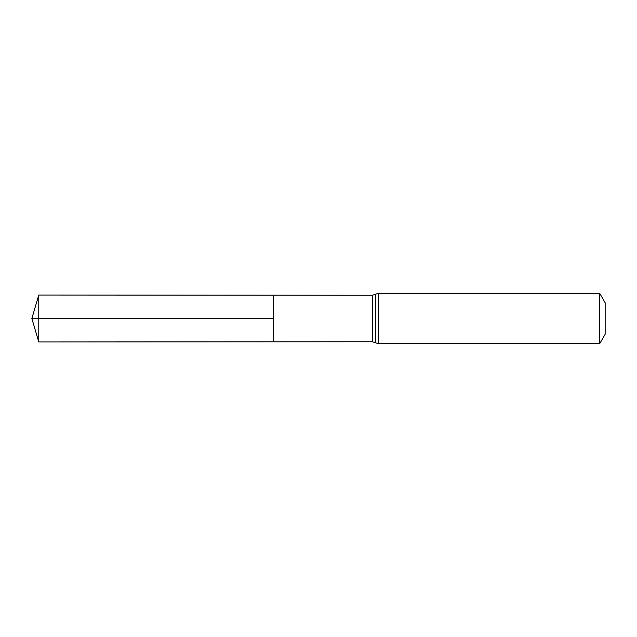 <?xml version="1.0" encoding="UTF-8"?>
<svg xmlns="http://www.w3.org/2000/svg" width="637" height="637" viewBox="0 0 637 637"><rect width="100%" height="100%" fill="white"/><g stroke="black" fill="none" stroke-linecap="round" stroke-linejoin="round"><path stroke-width="0.96" d="M273.456 318.5L273.456 295.178L38.777 295.035L38.777 341.965L273.456 341.822L273.456 295.178L372.398 295.242L372.398 341.758L273.456 341.822L273.456 318.5M599.696 293.299L599.696 343.701L605.15 334.25L605.15 302.75L599.696 293.299L378.346 293.299L372.398 295.242M38.777 341.965L31.85 318.5L273.456 318.5L38.777 318.5M599.696 343.701L378.346 343.701L378.346 293.299M378.346 343.701L375.376 342.73L375.376 294.27M375.376 342.73L372.398 341.758M31.85 318.5L38.777 295.035"/></g></svg>
